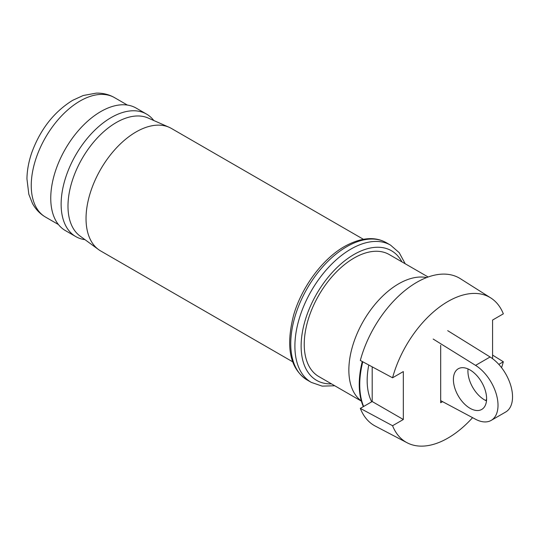 <?xml version="1.0" encoding="UTF-8"?>
<svg xmlns="http://www.w3.org/2000/svg" width="539" height="539" viewBox="0 0 539 539"><rect width="100%" height="100%" fill="white"/><g stroke="black" fill="none" stroke-linecap="round" stroke-linejoin="round"><path stroke-width="0.81" d="M372.2 366.843L372.2 401.535L371.708 401.811A70.218 40.54 120 0 1 368.305 392.028A70.218 40.54 120 0 1 368.784 365.011A70.218 40.54 120 0 0 367.167 380.473A70.218 40.54 120 0 0 368.305 392.028A70.218 40.54 120 0 0 371.708 401.811L360.321 408.387A85.115 49.143 120 0 0 375.279 426.079L407.12 442.768A83.646 48.294 120 0 0 447.949 438.079A83.646 48.294 120 0 0 472.575 417.664M485.727 400.531A83.646 48.294 120 0 0 486.596 399.17M501.56 367.679A83.646 48.294 120 0 0 503.338 361.763L492.572 355.093M492.572 358.684L492.572 320.051L503.338 313.833A83.646 48.294 120 0 0 490.746 297.926L460.367 278.69A85.115 49.143 120 0 0 360.321 360.456L392.56 377.792L403.327 371.573L403.327 419.504L372.2 401.535M403.327 419.504L392.56 425.722L360.321 408.387M392.56 425.722A83.646 48.294 120 0 0 407.12 442.768M503.338 361.763L498.804 364.384M490.746 297.926A83.646 48.294 120 0 0 392.56 377.792M440.686 345.277L440.686 402.727L442.566 401.649M428.148 277.006L389.266 254.563A70.441 40.668 120 0 0 354.049 258.046A70.441 40.668 120 0 0 308.025 320.126A70.441 40.668 120 0 0 318.825 376.566L361.386 401.137M362.269 361.507A80.715 46.603 120 0 0 359.237 385.008A80.715 46.603 120 0 0 363.347 406.642M362.787 361.784A80.715 46.603 120 0 0 363.65 406.467M153.777 120.507A70.737 40.836 120 0 0 146.514 114.073L136.138 108.076A70.737 40.836 120 0 0 100.773 111.58A70.737 40.836 120 0 0 54.56 173.915A70.737 40.836 120 0 0 65.401 230.598L75.783 236.587A70.737 40.836 120 0 0 84.987 239.66M146.514 114.073A70.737 40.836 120 0 0 111.149 117.576A70.737 40.836 120 0 0 64.936 179.905A70.737 40.836 120 0 0 75.783 236.587M363.387 239.282L171.422 128.45A70.737 40.836 120 0 0 169.145 127.292L148.205 118.048A68.271 39.414 120 0 0 116.262 122.542A68.271 39.414 120 0 0 72.26 180.76A68.271 39.414 120 0 0 80.068 236.062L98.549 249.57A70.737 40.836 120 0 0 100.685 250.965L292.657 361.797M169.145 127.292A70.737 40.836 120 0 0 136.05 131.954A70.737 40.836 120 0 0 90.464 192.275A70.737 40.836 120 0 0 98.549 249.57M469.995 408.272A23.48 13.556 -120 0 0 481.738 409.438A23.48 13.556 -120 0 0 485.336 390.62A23.48 13.556 -120 0 0 469.995 369.929A23.48 13.556 -120 0 0 458.258 368.77A23.48 13.556 -120 0 0 454.66 387.581A23.48 13.556 -120 0 0 469.995 408.272M468.041 368.932A23.48 13.556 -120 0 0 484.527 399.884A23.48 13.556 -120 0 0 486.488 400.881M440.686 400.645L475.566 419.254A33.02 19.067 -120 0 0 491.177 420.393A33.02 19.067 -120 0 0 496.406 394.514A33.02 19.067 -120 0 0 475.566 365.375L433.181 339.051M491.177 420.393L505.703 412.005A33.02 19.067 -120 0 0 510.932 386.126A33.02 19.067 -120 0 0 490.092 356.986L447.707 330.663M80.015 101.036A68.972 39.825 120 0 0 34.961 161.821A68.972 39.825 120 0 0 45.532 217.089C40.048 213.889 35.702 209.368 32.502 203.52L28.823 194.289L26.95 178.894C27.065 170.304 28.708 161.457 31.882 152.342C40.452 129.192 54.055 111.849 72.677 100.308L83.215 95.504L96.319 93.119C102.956 92.984 109.013 94.487 114.504 97.62A68.972 39.825 120 0 0 80.015 101.036M426.612 277.578A70.441 40.668 120 0 0 398.665 283.81A70.441 40.668 120 0 0 353.261 343.895A70.441 40.668 120 0 0 361.332 400.955M346.779 246.667A79.246 45.754 120 0 0 295.015 316.501A79.246 45.754 120 0 0 307.163 380.002C289.989 368.831 285.468 347.244 293.587 315.248C301.604 287.146 322.659 258.774 344.583 246.444C360.914 237.47 374.854 236.237 386.402 242.739A79.246 45.754 120 0 0 346.779 246.667M405.213 263.766L399.217 252.676L390.559 245.137A79.246 45.754 120 0 0 350.936 249.065A79.246 45.754 120 0 0 299.165 318.893A79.246 45.754 120 0 0 311.313 382.394L322.167 386.126L334.773 385.776M401.912 261.86A74.847 43.214 120 0 0 354.049 254.455A74.847 43.214 120 0 0 302.406 332.024A74.847 43.214 120 0 0 331.472 383.869M490.092 356.986L475.566 365.375M58.441 224.541L45.532 217.089M127.413 105.078L114.504 97.62M307.163 380.002L311.313 382.394M386.402 242.739L390.559 245.137"/></g></svg>
